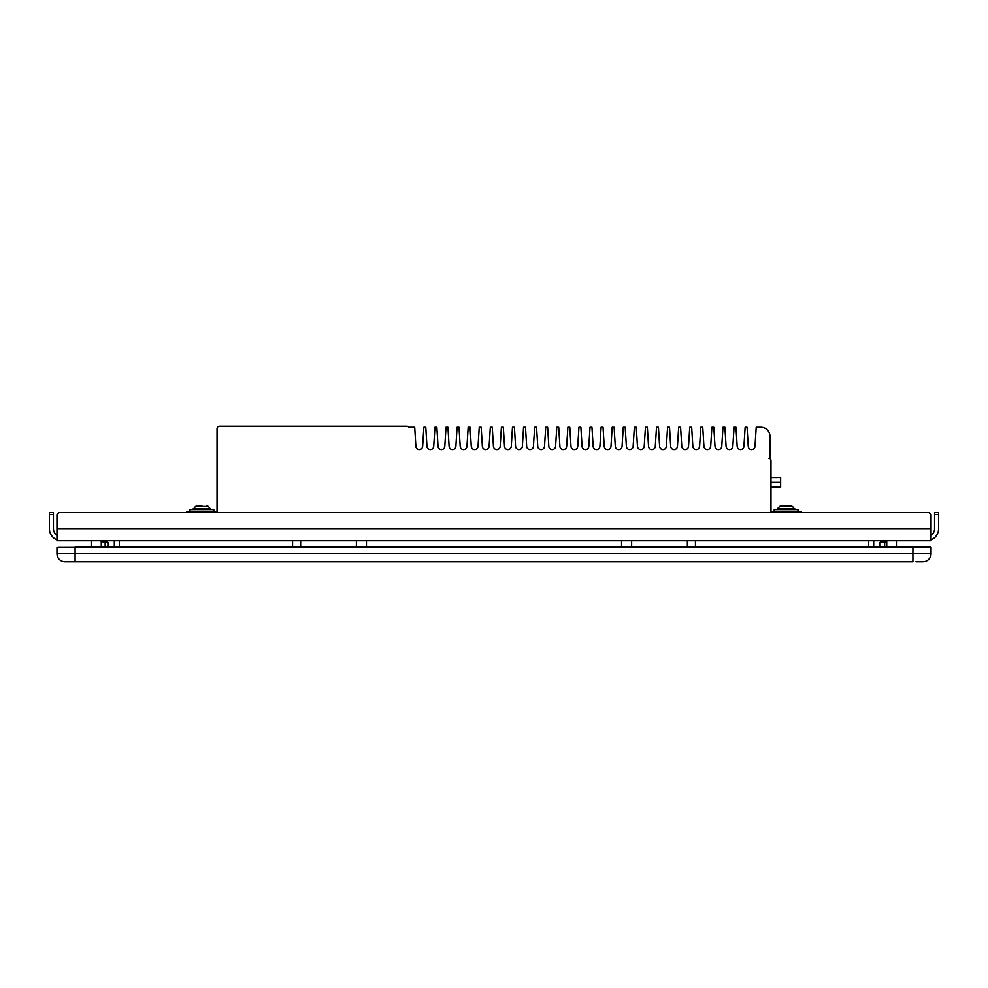 <?xml version="1.0" encoding="UTF-8"?>
<svg xmlns="http://www.w3.org/2000/svg" width="988" height="988" viewBox="0 0 988 988"><rect width="100%" height="100%" fill="white"/><g stroke="black" fill="none" stroke-linecap="round" stroke-linejoin="round"><path stroke-width="1.48" d="M880.74 540.769L880.74 541.943L886.73 541.943M884.668 546.809L884.668 542.573L882.198 541.943L879.715 542.573L881.284 541.943L879.715 542.573L879.715 546.809M884.668 542.573L886.73 542.103M873.688 540.769L873.688 546.809M75.088 547.117L58.082 547.117M929.918 547.117L931.042 547.414L931.042 553.725A8.052 8.052 0 0 1 922.99 561.777A8.052 8.052 0 0 0 931.042 553.725L912.912 553.725L912.912 547.414L56.958 547.414L56.958 553.725L912.912 553.725L912.912 561.777L65.01 561.777A8.052 8.052 0 0 1 56.958 553.725A8.052 8.052 0 0 0 65.01 561.777M915.938 561.777L922.99 561.777A8.052 8.052 0 0 0 931.042 553.725M931.042 547.414L912.912 547.117M931.042 535.348A8.052 8.052 0 0 0 934.574 528.679L934.574 514.587L938.6 514.587L938.6 512.574L934.574 512.574L934.574 514.587M931.042 539.893A12.091 12.091 0 0 0 938.6 528.679L938.6 514.587M53.426 514.587L53.426 512.574L49.4 512.574L49.4 514.587L53.426 514.587L53.426 528.679A8.052 8.052 0 0 0 56.958 535.348M56.958 539.893A12.091 12.091 0 0 1 49.4 528.679L49.4 514.587M931.042 540.769L56.958 540.769L56.958 514.587L58.971 512.574L929.029 512.574L931.042 514.587L931.042 540.769M114.312 546.809L114.312 540.769M201.935 505.881L198.909 505.881M770.961 512.574L770.961 460.457A2.013 2.013 0 0 0 768.948 458.444L769.961 458.444L769.961 436.288A9.065 9.065 0 0 0 760.896 427.224L756.203 427.224L754.993 446.354A3.396 3.396 0 0 1 751.621 449.54A3.396 3.396 0 0 1 748.237 446.354L747.052 427.224L745.125 427.224L743.915 446.354A3.396 3.396 0 0 1 740.531 449.54A3.396 3.396 0 0 1 737.159 446.354L735.974 427.224L734.047 427.224L732.837 446.354A3.396 3.396 0 0 1 729.453 449.54A3.396 3.396 0 0 1 726.069 446.354L724.896 427.224L722.969 427.224L721.759 446.354A3.396 3.396 0 0 1 718.375 449.54A3.396 3.396 0 0 1 714.991 446.354L713.818 427.224L711.891 427.224L710.681 446.354A3.396 3.396 0 0 1 707.297 449.54A3.396 3.396 0 0 1 703.913 446.354L702.74 427.224L700.813 427.224L699.603 446.354A3.396 3.396 0 0 1 696.219 449.54A3.396 3.396 0 0 1 692.835 446.354L691.662 427.224L689.735 427.224L688.525 446.354A3.396 3.396 0 0 1 685.141 449.54A3.396 3.396 0 0 1 681.757 446.354L680.584 427.224L678.657 427.224L677.447 446.354A3.396 3.396 0 0 1 674.063 449.54A3.396 3.396 0 0 1 670.679 446.354L669.506 427.224L667.579 427.224L666.369 446.354A3.396 3.396 0 0 1 662.985 449.54A3.396 3.396 0 0 1 659.601 446.354L658.428 427.224L656.501 427.224L655.291 446.354A3.396 3.396 0 0 1 651.907 449.54A3.396 3.396 0 0 1 648.523 446.354L647.35 427.224L645.423 427.224L644.213 446.354A3.396 3.396 0 0 1 640.829 449.54A3.396 3.396 0 0 1 637.445 446.354L636.272 427.224L634.345 427.224L633.135 446.354A3.396 3.396 0 0 1 629.751 449.54A3.396 3.396 0 0 1 626.367 446.354L625.182 427.224L623.255 427.224L622.057 446.354A3.396 3.396 0 0 1 618.673 449.54A3.396 3.396 0 0 1 615.289 446.354L614.104 427.224L612.177 427.224L610.979 446.354A3.396 3.396 0 0 1 607.595 449.54A3.396 3.396 0 0 1 604.211 446.354L603.026 427.224L601.099 427.224L599.901 446.354A3.396 3.396 0 0 1 596.517 449.54A3.396 3.396 0 0 1 593.133 446.354L591.948 427.224L590.021 427.224L588.823 446.354A3.396 3.396 0 0 1 585.439 449.54A3.396 3.396 0 0 1 582.056 446.354L580.87 427.224L578.943 427.224L577.745 446.354A3.396 3.396 0 0 1 574.361 449.54A3.396 3.396 0 0 1 570.978 446.354L569.792 427.224L567.865 427.224L566.667 446.354A3.396 3.396 0 0 1 563.284 449.54A3.396 3.396 0 0 1 559.9 446.354L558.714 427.224L556.787 427.224L555.589 446.354A3.396 3.396 0 0 1 552.206 449.54A3.396 3.396 0 0 1 548.822 446.354L547.636 427.224L545.709 427.224L544.512 446.354A3.396 3.396 0 0 1 541.128 449.54A3.396 3.396 0 0 1 537.744 446.354L536.558 427.224L534.631 427.224L533.434 446.354A3.396 3.396 0 0 1 530.05 449.54A3.396 3.396 0 0 1 526.666 446.354L525.48 427.224L523.554 427.224L522.356 446.354A3.396 3.396 0 0 1 518.972 449.54A3.396 3.396 0 0 1 515.588 446.354L514.402 427.224L512.476 427.224L511.278 446.354A3.396 3.396 0 0 1 507.894 449.54A3.396 3.396 0 0 1 504.51 446.354L503.324 427.224L501.398 427.224L500.187 446.354A3.396 3.396 0 0 1 496.816 449.54A3.396 3.396 0 0 1 493.432 446.354L492.246 427.224L490.32 427.224L489.109 446.354A3.396 3.396 0 0 1 485.726 449.54A3.396 3.396 0 0 1 482.354 446.354L481.168 427.224L479.242 427.224L478.031 446.354A3.396 3.396 0 0 1 474.648 449.54A3.396 3.396 0 0 1 471.264 446.354L470.09 427.224L468.164 427.224L466.954 446.354A3.396 3.396 0 0 1 463.57 449.54A3.396 3.396 0 0 1 460.186 446.354L459.012 427.224L457.086 427.224L455.876 446.354A3.396 3.396 0 0 1 452.492 449.54A3.396 3.396 0 0 1 449.108 446.354L447.935 427.224L446.008 427.224L444.798 446.354A3.396 3.396 0 0 1 441.414 449.54A3.396 3.396 0 0 1 438.03 446.354L436.857 427.224L434.93 427.224L433.72 446.354A3.396 3.396 0 0 1 430.336 449.54A3.396 3.396 0 0 1 426.952 446.354L425.779 427.224L423.852 427.224L422.642 446.354A3.396 3.396 0 0 1 419.258 449.54A3.396 3.396 0 0 1 415.874 446.354L414.701 427.224L408.723 427.224A2.013 2.013 0 0 0 406.982 426.223L219.459 426.223A2.421 2.421 0 0 0 217.039 428.631L217.039 512.574M214.618 512.574L214.618 511.426L217.039 511.426M214.618 511.426L186.818 511.426L186.818 512.574M213.816 511.426L213.816 509.61L190.042 509.61L190.042 511.426M791.104 505.881L781.039 505.881L783.052 505.881L780.261 506.041L777.395 508.684L794.735 508.684L795.031 509.4L777.111 509.61M770.961 511.426L801.182 511.426L801.182 512.574M797.958 511.426L797.958 509.61L774.184 509.61L774.184 511.426M789.091 505.881L786.065 505.881M773.382 512.574L773.382 511.426M770.961 487.109L780.631 487.109L780.631 477.513L770.961 477.525L780.631 477.513M770.961 482.317L780.631 482.317M101.27 541.943L107.26 541.943L107.26 540.769M108.285 542.573L106.716 541.943L108.285 542.573L108.285 546.809M101.122 541.943L105.16 542.573L105.16 546.809M105.16 542.573L106.716 541.943M930.437 546.809L75.088 546.809L75.088 561.777M56.958 528.679L931.042 528.679M119.35 540.769L119.35 546.809M868.65 546.809L868.65 540.769M212.605 512.574L212.605 511.426M192.87 511.426L192.87 512.574M201.935 509.4L192.969 509.4L193.265 508.684L210.605 508.684L210.889 509.4L201.935 509.4M206.961 505.881L208.394 506.474L195.476 506.474L192.969 509.61M795.13 512.574L795.13 511.426M775.395 511.426L775.395 512.574M795.031 509.61L792.524 506.474L779.606 506.474L781.039 505.881M886.73 540.769L886.73 546.809M896.808 540.769L896.808 546.809M91.192 540.769L91.192 546.809M101.27 540.769L101.27 546.809M356.372 540.769L356.372 546.809M621.551 540.769L621.551 546.809M631.628 540.769L631.628 546.809M366.449 540.769L366.449 546.809M196.896 505.881L195.476 506.474M208.394 506.474L210.889 509.61M210.605 508.684L210.889 509.4M695.429 540.769L695.429 546.809M687.364 540.769L687.364 546.809M300.636 540.769L300.636 546.809M292.572 540.769L292.572 546.809"/></g></svg>

